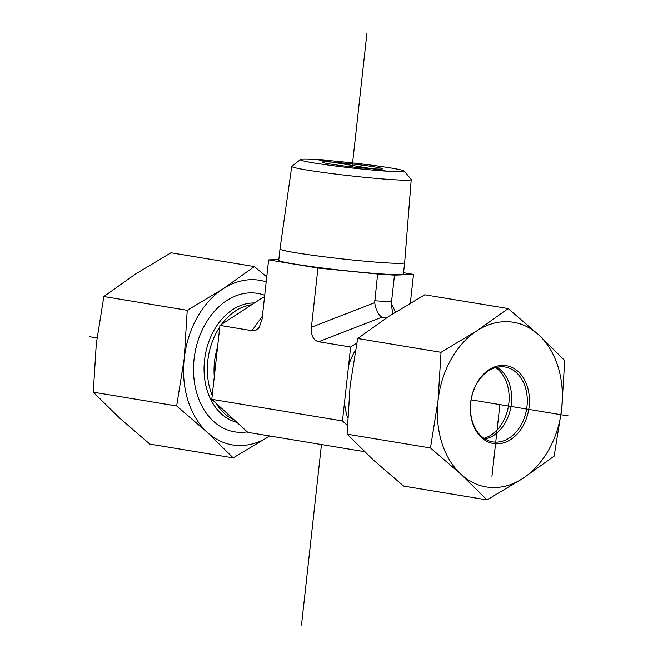 <?xml version="1.0" encoding="UTF-8"?>
<svg xmlns="http://www.w3.org/2000/svg" width="658" height="658" viewBox="0 0 658 658"><rect width="100%" height="100%" fill="white"/><g stroke="black" fill="none" stroke-linecap="round" stroke-linejoin="round"><path stroke-width="0.99" d="M374.797 166.935A30.35 1.481 6.3 0 0 340.943 162.814A30.35 1.481 6.3 0 0 322.181 162.189A30.35 1.481 6.3 0 0 352.153 166.918A30.35 1.481 6.3 0 0 382.43 168.851A30.35 1.481 6.3 0 0 374.797 166.935M386.945 171.179A52.278 2.55 -173.7 0 1 329.781 165.273A52.278 2.55 -173.7 0 1 300.435 159.581A52.278 2.55 -173.7 0 1 352.598 162.913A52.278 2.55 -173.7 0 1 404.226 171.055A52.278 2.55 -173.7 0 1 386.945 171.179L317.682 159.713M300.435 159.581L291.839 166.227A60.1 2.928 6.3 0 0 291.749 166.367A60.1 2.928 6.3 0 0 326.903 172.947A60.1 2.928 6.3 0 0 391.296 179.56A60.1 2.928 6.3 0 0 411.217 179.568A60.1 2.928 6.3 0 0 411.16 179.42L404.226 171.055M383.869 262.698A62.707 3.06 -173.7 0 1 316.72 255.806A62.707 3.06 -173.7 0 1 279.995 248.938A62.707 3.06 -173.7 0 1 279.995 248.93L278.745 260.231A62.707 3.06 -173.7 0 0 315.47 267.107A62.707 3.06 -173.7 0 0 382.619 273.999A62.707 3.06 -173.7 0 0 403.403 274.016L404.654 262.715A62.707 3.06 -173.7 0 1 383.869 262.698M403.543 272.716L413.52 274.37L394.487 275.126L377.618 274.008L317.954 268.045L268.62 259.885L278.827 259.474M262.41 316.103L251.932 330.686L219.961 325.397L211.794 399.324L247.778 432.364L364.466 451.676M264.442 297.679L262.682 297.564L219.961 325.397M211.794 399.324L342.464 420.947L350.64 347.021L356.768 343.032M317.954 268.045L311.407 327.248C310.872 335.457 313.29 340.293 318.669 341.732L350.64 347.021M268.62 259.885L262.081 319.089L259.244 327.289C257.245 329.971 254.811 331.106 251.932 330.686M347.334 425.413L342.464 420.947M318.669 341.732L381.953 317.164L386.271 318.02M264.426 297.852L262.682 297.564M381.953 317.164C378.35 315.026 375.924 310.198 374.69 302.68L311.407 327.248M377.618 274.008L374.69 302.68M392.768 313.792L391.239 303.774L391.526 301.874L374.665 300.755M394.487 275.126L391.526 301.874M413.52 274.37L410.353 303.042M247.235 431.87A70.176 51.998 -80.6 0 1 194.258 357.557A70.176 51.998 -80.6 0 1 264.705 295.286M266.194 281.846A83.451 61.844 99.4 0 0 223.078 288.813A83.451 61.844 99.4 0 0 184.232 358.52A83.451 61.844 99.4 0 0 207.221 432.314L176.648 405.978L184.232 358.52L187.226 310.305L223.078 288.813L254.358 266.564L170.981 252.771L135.129 274.263L103.857 296.511L96.274 343.961L93.28 392.176L119.263 417.764L149.827 444.101L233.203 457.902L207.221 432.314A83.451 61.844 99.4 0 0 269.056 436.41A83.451 61.844 99.4 0 0 269.69 435.991L233.203 457.902M254.358 266.564L266.745 276.886M187.226 310.305L103.857 296.511M176.648 405.978L93.28 392.176M488.433 370.906A37.934 28.113 -80.6 0 1 505.073 367.024A37.934 28.113 -80.6 0 1 526.614 409.037A37.934 28.113 -80.6 0 1 492.686 441.872A37.934 28.113 -80.6 0 1 470.552 411.053A37.934 28.113 -80.6 0 1 488.433 370.906M489.017 369.73A39.447 29.232 99.4 0 0 481.516 437.57A39.447 29.232 99.4 0 0 529.122 406.554A39.447 29.232 99.4 0 0 489.017 369.73M497.004 367.246A37.934 28.113 -80.6 0 1 511.595 400.607A37.934 28.113 -80.6 0 1 493.689 435.407A37.934 28.113 -80.6 0 1 485.119 439.059M561.726 408.708A83.451 61.844 99.4 0 0 538.737 334.914A83.451 61.844 99.4 0 0 476.902 330.818A83.451 61.844 99.4 0 0 438.047 400.525A83.451 61.844 99.4 0 0 461.036 474.319A83.451 61.844 99.4 0 0 522.871 478.415A83.451 61.844 99.4 0 0 561.726 408.708L554.143 456.159L522.871 478.415L487.019 499.907L461.036 474.319L430.464 447.975L438.047 400.525L441.041 352.31L476.902 330.818L508.173 308.569L538.737 334.914L564.72 360.494L561.726 408.708M508.173 308.569L424.797 294.776L388.944 316.268L357.672 338.516L350.089 385.966L347.095 434.181L373.078 459.761L403.642 486.106L487.019 499.907M357.672 338.516L441.041 352.31M347.095 434.181L430.464 447.975M483.951 438.31A37.934 28.113 99.4 0 0 508.461 406.035A37.934 28.113 99.4 0 0 495.655 367.583M89.759 336.748L96.981 337.941M471.153 399.858L568.241 415.93M499.883 404.612L491.954 476.367M366.967 32.9L352.153 166.918M321.458 444.561L301.496 625.1M217.527 347.12A59.557 44.135 99.4 0 0 214.261 376.491M251.422 304.744A59.557 44.135 99.4 0 0 221.581 324.345M219.797 326.886A59.557 44.135 99.4 0 0 212.213 395.524M216.071 403.255A59.557 44.135 99.4 0 0 233.763 419.738M254.268 302.96A60.569 44.884 99.4 0 0 204.926 357.22A60.569 44.884 99.4 0 0 236.609 422.304M348.608 365.429A67.141 49.753 -80.6 0 1 355.427 350.105M347.638 417.838A67.141 49.753 -80.6 0 1 344.504 402.548M383.046 317.485L386.715 317.724M395.59 312.007L391.239 303.774M291.749 166.367L279.995 248.93M411.217 179.568L404.654 262.715"/></g></svg>
